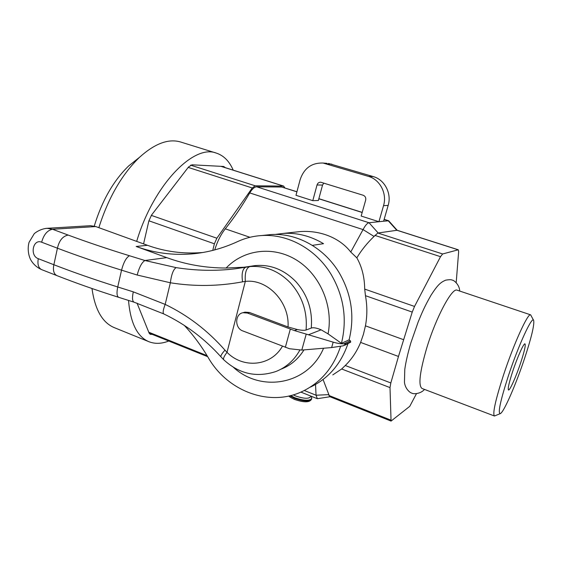 <?xml version="1.0" encoding="UTF-8"?>
<svg xmlns="http://www.w3.org/2000/svg" width="562" height="562" viewBox="0 0 562 562"><rect width="100%" height="100%" fill="white"/><g stroke="black" fill="none" stroke-linecap="round" stroke-linejoin="round"><path stroke-width="0.84" d="M292.395 232.422L299.792 231.614C320.523 229.984 340.108 238.19 350.744 252.036L356.835 257.846C361.914 266.739 364.534 277.157 364.703 289.1L365.455 295.682C367.309 305.798 367.309 315.851 365.448 325.834L363.417 334.348L360.621 342.42C356.954 351.362 351.84 359.062 345.265 365.511L341.661 368.988L332.795 374.896M275.169 234.431L283.62 233.385C297.523 232.654 310.828 236.089 323.522 243.683L312.332 245.369M530.633 314.846L457.145 290.189C452.171 287.238 436.084 317.094 426.776 347.885C419.744 371.974 418.149 385.497 421.985 388.454L494.441 416.006C492.46 413.709 495.417 400.263 503.306 375.669C513.598 344.162 527.985 312.627 530.633 314.846L533.584 320.305M512.67 371.475C517.328 357.327 523.798 342.911 524.992 343.86C525.828 345.117 524.402 351.383 520.728 362.652C516.176 376.421 509.755 390.864 508.484 389.993C507.634 388.89 509.032 382.715 512.67 371.475M293.259 394.868L295.717 396.006C303.901 398.781 308.896 398.992 310.709 396.639L310.856 396.105M508.21 376.364C500.173 401.458 497.581 413.857 500.44 413.548C504.086 411.763 516.057 384.113 524.564 358.444C531.357 337.818 534.406 325.187 533.71 320.551C532.579 314.692 518.501 344.991 508.21 376.364M500.187 413.66L494.441 416.006M233.223 170.167C229.317 161.125 223.606 155.414 216.103 153.033C193.504 144.097 153.321 185.172 136.678 241.393M181.119 142.158L180.423 141.94C168.354 138.463 154.698 143.598 139.453 157.36C121.905 174.353 108.368 197.796 98.849 227.673M92.006 288.517L92.14 289.613C95.189 309.915 102.481 322.553 114.023 327.527L114.718 327.808M41.651 242.215C32.968 238.52 29.491 255.717 38.272 258.682C37.331 264.337 38.441 267.976 41.595 269.605C37.521 267.8 34.219 265.06 31.697 261.393C28.753 257.263 27.109 249.338 29.048 242.348L34.085 233.947C34.725 232.921 40.548 228.797 47.011 228.32L52.519 229.261C47.356 230.315 43.738 234.635 41.651 242.215L57.429 248.2L53.685 265.594C52.905 270.8 53.98 274.144 56.924 275.619L57.022 275.661C75.947 283.086 96.502 290.308 118.68 297.319C116.847 296.35 116.531 292.893 117.732 286.971L121.547 270.167C98.427 262.967 77.05 255.64 57.429 248.2C59.214 240.452 62.811 236.075 68.213 235.085L52.519 229.261L95.786 226.563L90.545 225.699L45.936 228.383M38.272 258.682L53.959 264.772C73.467 272.331 94.725 279.736 117.732 286.971L133.292 291.854L165.172 304.407C187.666 315.198 207.603 330.442 224.969 350.154L227.013 352.339L245.32 281.414C244.744 272.999 246.233 268.053 249.781 266.592L235.049 268.826C215.632 271.144 195.99 270.736 176.117 267.617L144.919 260.508L129.443 255.738C107.412 248.938 87.005 242.053 68.213 235.085M89.59 225.755L90.545 225.699M202.868 252.493L202.18 252.549C183.212 254.066 164.975 251.65 147.462 245.299L95.786 226.563M264.273 235.274L271.067 234.537C296.581 232.851 323.726 247.449 338.753 272.022C351.475 293.561 354.917 316.174 349.086 339.862L350.365 340.769L350.618 342.195L344.597 345.3M347.934 343.747C340.895 364.085 328.419 378.521 310.512 387.063M301.794 350.077L331.636 347.569L343.263 345.806L346.066 343.951L343.853 343.761C341.106 343.958 337.544 343.424 333.175 342.153L294.453 330.582L247.47 313.055L242.96 312.711C234.733 314.088 234.635 328.257 242.805 330.934L289.486 348.735L301.794 350.077L306.192 334.221M282.44 346.192C271.151 366.361 243.17 368.918 227.013 352.339C224.133 356.153 223.03 358.619 223.69 359.722L223.802 359.828M224.969 350.154C221.857 353.638 220.522 355.872 220.971 356.87L221.063 356.975M226.121 268.025C243.753 249.437 273.322 245.566 296.68 260.164C320.073 274.649 333.554 306.072 328.067 333.884L321.134 329.817C316.589 327.913 313.301 327.33 311.257 328.067L306.058 330.02C304.372 330.526 301.464 330.365 297.319 329.536L288.025 326.958C289.788 302.082 267.393 278.612 245.32 281.414L242.566 281.829C218.646 286.325 194.571 286.641 170.356 282.777L137.177 275.029C139.264 267.196 141.849 262.356 144.919 260.508L166.759 257.635C185.657 264.54 205.439 268.004 226.121 268.025L244.077 267.224L249.893 266.43M184.343 325.433C193.286 335.071 201.238 345.756 208.179 357.495C227.181 390.927 269.079 407.253 302.18 391.517C320.712 382.68 333.505 367.639 340.558 346.41M288.025 326.958L249.493 312.479L244.997 312.142L242.96 312.711M244.189 312.367L244.997 312.142M242.566 281.829C241.407 273.673 242.503 268.784 245.847 267.161L246.03 267.119M133.292 291.854C132.056 297.79 132.309 301.225 134.037 302.173L163.739 313.905C185.509 324.323 204.589 338.647 220.971 356.87L223.69 359.722C239.075 373.92 256.455 377.861 275.816 371.538C286.093 367.52 294.102 360.39 299.841 350.147M328.067 333.884L341.443 343.333L349.086 339.862M350.365 340.769L343.853 343.761M341.443 343.333C347.372 319.118 343.839 295.977 330.849 273.926C315.5 248.769 287.821 233.827 261.843 235.534C253.307 236.047 245.222 238.07 237.585 241.604C222.601 248.488 207.336 252.591 191.782 253.912C172.499 255.443 153.96 252.963 136.173 246.472L166.759 257.635M94.247 226.1C102.038 200.676 113.51 180.627 128.656 165.952L137.985 158.526M152.049 334.299L150.272 334.369L149.113 333.062L137.037 303.136M143.57 243.887L148.853 220.957L151.571 215.014L188.509 167.019L191.979 164.806L223.697 166.471L225.285 167.659M128.515 300.424C130.426 322.855 137.135 336.575 148.635 341.591C154.775 344.084 161.477 343.895 168.755 341.022M212.752 250.406L214.389 243.796L216.862 238.218L252.261 187.968L255.19 185.797L283.501 186.099L284.976 187.954M322.546 185.06L318.366 200.508L312.795 200.669L317.024 184.975L322.546 185.06L323.824 183.079M312.795 200.669L295.984 195.316L300.122 179.721C304.021 168.207 311.685 162.65 323.115 163.05L326.887 163.338M350.744 252.036L363.059 229.591C365.307 225.334 367.302 223.051 369.037 222.742L378.928 221.709L361.169 216.054L365.672 200.107C366.101 197.761 365.272 196.145 363.185 195.253L320.677 182.2C318.865 182.214 317.649 183.135 317.024 184.975M383.537 205.657L388.166 205.418L383.614 221.217L378.928 221.709L383.537 205.657C387.274 193.616 380.01 179.559 368.496 176.398L323.115 163.05M388.166 205.418C391.862 193.56 384.71 179.728 373.351 176.616L328.573 163.472M383.614 221.217L388.672 220.775L397.165 230.272M214.733 249.9C217.318 241.505 220.838 234.48 225.278 228.825C233.996 217.937 242.152 205.966 249.746 192.928C252.148 188.951 254.467 186.914 256.708 186.809L281.702 187.02L296.933 191.733M356.835 257.846C361.366 250.245 367.105 243.107 374.053 236.433L377.819 233.026L397.137 230.258L458.283 249.788L458.655 251.614L456.189 282.658M416.47 393.667L409.768 406.326L391.061 421.079L390.007 387.597L390.829 382.954L398.472 356.456L412.234 312.086L414.531 306.438L440.524 256.679L442.652 253.968L458.283 249.788M391.061 421.079L329.62 396.596L323.255 379.996M329.985 396.744L317.319 398.697L316.055 395.219L315.535 384.485M290.596 395.592L294.755 397.692C304.035 400.839 309.697 401.071 311.741 398.388L311.439 396.336M289.711 395.81L294.565 398.374C303.838 401.528 309.5 401.76 311.552 399.069L311.671 398.655M251.952 266.065L254.6 265.657C270.118 264.112 283.88 269.451 295.9 281.667C307.632 294.888 312.753 310.35 311.257 328.067M306.058 330.02C307.555 312.058 302.363 296.371 290.484 282.967C278.668 270.877 265.095 265.419 249.781 266.585M323.557 348.257C308.236 384.682 261.309 393.021 233.413 367.302M303.958 349.922C298.303 359.006 290.765 365.384 281.337 369.051M176.117 267.617C173.349 269.402 171.431 274.453 170.356 282.777L165.172 304.407C163.12 309.795 162.636 312.964 163.739 313.905M333.175 342.153L331.636 347.569M290.294 329.17L285.348 347.309M137.177 275.029L121.547 270.167C123.612 262.349 126.246 257.544 129.443 255.738M350.618 342.195L345.946 344.358M308.334 334.819L321.134 329.817M297.319 329.536L294.453 330.582M247.47 313.055L249.493 312.479M147.462 245.299L136.173 246.472M346.066 343.951L350.73 341.787M151.621 334.411L149.316 333.484M151.304 215.379L216.862 238.218M188.207 167.406L252.261 187.968M148.895 220.796L214.389 243.796M148.768 332.212L207.076 355.655M368.496 176.398L373.351 176.616M326.459 163.753L331.875 164.16M281.702 187.02L296.912 191.832M318.837 198.772L362.174 212.492M384.127 219.447L388.202 220.733L396.849 230.357M256.708 186.809L369.037 222.742L378.198 233.005M249.746 192.928L363.059 229.591L374.053 236.433M364.703 289.1L414.531 306.438M374.875 235.387L440.524 256.679M365.455 295.682L412.234 312.086M365.448 325.834L403.544 339.673M360.621 342.42L398.472 356.456M345.265 365.511L390.829 382.954M341.661 368.988L390.007 387.597M397.032 230.294L458.093 249.788M377.819 233.026L442.652 253.968M328.918 395.458L390.709 420.06M304.281 390.506L316.055 395.219L328.644 394.636M225.278 228.825L249.957 237.29M190.588 165.144L255.19 185.797M220.901 166.324L283.501 186.099M424.507 389.417C420.355 394.278 412.649 394.208 411.735 393.049C410.808 393.238 405.153 389.318 404.45 382.202L404.781 369.445C405.757 362.265 407.808 353.336 410.927 342.651L418.191 321.907C422.252 312.135 424.429 306.754 431.117 295.05C438.276 283.993 440.889 282.321 445.652 280.164C449.41 279.574 451.574 279.56 452.136 280.136C453.576 279.82 459.576 284.646 459.702 291.046M299.792 231.614L283.62 233.385M311.481 399.329C309.571 402.582 303.937 402.624 294.586 399.456C291.257 397.896 289.325 396.751 288.798 396.013M216.103 153.033L180.423 141.94M91.894 288.482L92.14 289.613M251.572 266.135L244.077 267.224M134.037 302.173L118.68 297.319M271.067 234.537L261.843 235.534M57.008 275.654L41.595 269.605M202.18 252.549L191.782 253.912M128.656 165.952L139.453 157.36M148.635 341.591L114.023 327.527M149.141 333.125L207.701 356.687M318.858 198.674L362.202 212.394M384.155 219.342L388.672 220.775M300.881 392.1L317.319 398.697M221.098 166.331L283.81 186.141"/></g></svg>
